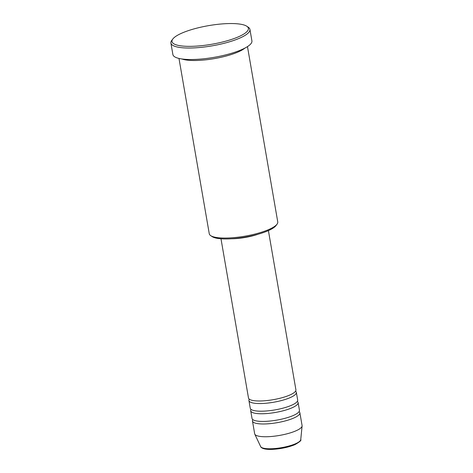 <?xml version="1.0" encoding="UTF-8"?>
<svg xmlns="http://www.w3.org/2000/svg" width="473" height="473" viewBox="0 0 473 473"><rect width="100%" height="100%" fill="white"/><g stroke="black" fill="none" stroke-linecap="round" stroke-linejoin="round"><path stroke-width="0.71" d="M220.986 238.782L248.491 398A24.058 5.859 -9.8 0 0 262.172 400.921A24.058 5.859 -9.8 0 0 295.909 389.811L268.404 230.588M249.301 399.177A24.058 5.859 -9.8 0 0 248.934 400.554A24.058 5.859 -9.8 0 0 262.616 403.475A24.058 5.859 -9.8 0 0 296.346 392.365A24.058 5.859 -9.8 0 0 295.542 391.189M248.934 400.554L250.252 408.223A24.058 5.859 -9.8 0 0 263.94 411.138A24.058 5.859 -9.8 0 0 297.671 400.034L296.346 392.365M251.062 409.399A24.058 5.859 -9.8 0 0 250.696 410.777A24.058 5.859 -9.8 0 0 264.377 413.692A24.058 5.859 -9.8 0 0 298.114 402.588A24.058 5.859 -9.8 0 0 297.304 401.411M250.696 410.777L252.02 418.439A24.058 5.859 -9.8 0 0 265.702 421.36A24.058 5.859 -9.8 0 0 299.439 410.251L298.114 402.588M252.83 419.616A24.058 5.859 -9.8 0 0 252.464 420.994A24.058 5.859 -9.8 0 0 266.145 423.914A24.058 5.859 -9.8 0 0 299.876 412.805A24.058 5.859 -9.8 0 0 299.072 411.628M277.024 224.208L275.954 225.627A33.417 8.142 170.2 0 1 229.813 238.859A33.417 8.142 170.2 0 1 212.211 236.636L210.727 235.66A34.754 8.467 -9.8 0 0 229.033 237.966A34.754 8.467 -9.8 0 0 277.024 224.208A34.754 8.467 -9.8 0 0 277.757 221.926L247.474 46.608M194.042 46.248A38.762 9.442 -9.8 0 0 235.27 38.106A38.762 9.442 -9.8 0 0 246.764 26.222A38.762 9.442 -9.8 0 0 226.348 23.65A38.762 9.442 -9.8 0 0 172.822 38.999A38.762 9.442 -9.8 0 0 194.042 46.248M246.764 26.222L248.242 27.203A40.099 9.767 170.2 0 1 249.927 29.397A40.099 9.767 170.2 0 1 193.705 47.915A40.099 9.767 170.2 0 1 170.901 43.049A40.099 9.767 170.2 0 1 171.752 40.412L172.822 38.999M181.839 58.965A34.754 8.467 -9.8 0 0 198.364 60.408A34.754 8.467 -9.8 0 0 244.967 48.063M231.74 238.753A24.058 5.859 -9.8 0 0 234.153 238.688A24.058 5.859 -9.8 0 0 258.264 234.17M170.901 43.049L172.887 54.549A40.099 9.767 -9.8 0 0 195.692 59.409A40.099 9.767 -9.8 0 0 251.914 40.897L249.927 29.397M252.464 420.994L254.669 433.771A24.058 5.859 -9.8 0 0 254.787 434.149A24.058 5.859 -9.8 0 0 268.351 436.685A24.058 5.859 -9.8 0 0 302.099 425.978A24.058 5.859 -9.8 0 0 302.087 425.582L299.876 412.805M178.983 58.439L209.267 233.757A34.754 8.467 -9.8 0 0 210.727 235.66M272.146 448.723A20.386 4.967 -9.8 0 0 300.739 439.648C301.614 440.286 299.628 441.971 294.791 444.703C288.294 447.298 280.927 448.847 272.69 449.35C268.28 449.557 264.969 449.22 262.752 448.345C261.415 447.677 260.718 447.086 260.653 446.571A20.386 4.967 -9.8 0 0 272.146 448.723M300.739 439.648L302.099 425.978M260.653 446.571L254.787 434.149"/></g></svg>

